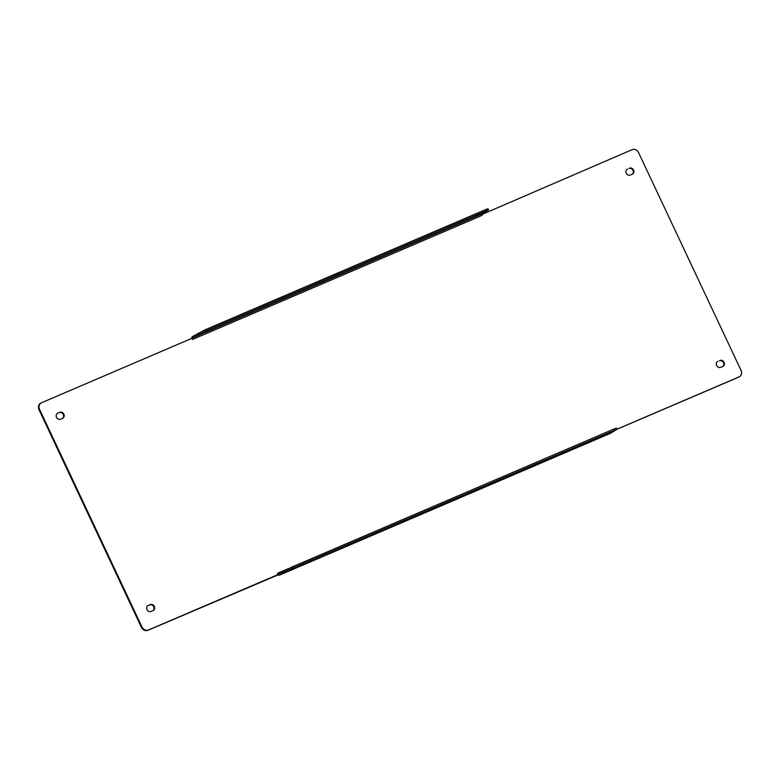 <?xml version="1.0" encoding="UTF-8"?>
<svg xmlns="http://www.w3.org/2000/svg" width="780" height="780" viewBox="0 0 780 780"><rect width="100%" height="100%" fill="white"/><g stroke="black" fill="none" stroke-linecap="round" stroke-linejoin="round"><path stroke-width="1.17" d="M739.528 376.662L738.952 377.003A5.324 4.543 -120.7 0 1 738.504 377.227L291.954 568.405L279.396 575.162A2.554 1.316 66.8 0 1 279.318 575.201A2.554 1.316 66.8 0 1 278.148 574.88L147.849 630.337A5.324 4.543 -120.7 0 1 141.404 627.325L39 409.715A5.324 4.543 -120.7 0 1 40.472 403.338L41.047 402.997A5.324 4.543 -120.7 0 1 41.496 402.773L191.861 338.335L192.582 339.417L192.631 338.471A1.277 0.663 66.8 0 1 192.874 337.808L205.432 331.052L486.096 210.785L488.534 209.927L481.913 213.954A1.277 0.663 -113.2 0 0 481.669 214.607L632.151 149.662A5.324 4.543 -120.7 0 1 638.596 152.675L741 370.285A5.324 4.543 -120.7 0 1 739.528 376.662A5.324 4.543 -120.7 0 1 739.069 376.886L616.902 429.244M632.346 174.184A3.325 2.837 59.3 0 0 632.814 170.059A3.325 2.837 59.3 0 0 628.963 168.509L629.528 168.178A3.325 2.837 -120.7 0 1 633.477 169.894A3.325 2.837 -120.7 0 1 632.639 174.037A3.325 2.837 -120.7 0 1 632.356 174.184L630.269 175.081A3.325 2.837 -120.7 0 1 626.32 173.365A3.325 2.837 -120.7 0 1 627.159 169.211A3.325 2.837 -120.7 0 1 627.442 169.075M62.644 418.314A3.325 2.837 59.3 0 0 63.112 414.19A3.325 2.837 59.3 0 0 59.251 412.639L57.73 413.205A3.325 2.837 -120.7 0 0 57.447 413.341A3.325 2.837 -120.7 0 0 56.608 417.495A3.325 2.837 -120.7 0 0 60.557 419.211L62.654 418.314A3.325 2.837 -120.7 0 0 62.936 418.168A3.325 2.837 -120.7 0 0 63.775 414.024A3.325 2.837 -120.7 0 0 59.826 412.308L57.73 413.205M722.826 366.464A3.325 2.837 59.3 0 0 723.294 362.339A3.325 2.837 59.3 0 0 719.443 360.789L720.008 360.448A3.325 2.837 -120.7 0 1 723.957 362.164A3.325 2.837 -120.7 0 1 723.118 366.317A3.325 2.837 -120.7 0 1 722.836 366.464L720.749 367.36A3.325 2.837 -120.7 0 1 716.8 365.644A3.325 2.837 -120.7 0 1 717.629 361.491A3.325 2.837 -120.7 0 1 717.922 361.345M153.114 610.594A3.325 2.837 59.3 0 0 153.592 606.469A3.325 2.837 59.3 0 0 149.731 604.919L148.21 605.475A3.325 2.837 -120.7 0 0 147.927 605.621A3.325 2.837 -120.7 0 0 147.089 609.775A3.325 2.837 -120.7 0 0 151.037 611.491L153.133 610.594A3.325 2.837 -120.7 0 0 153.416 610.447A3.325 2.837 -120.7 0 0 154.255 606.294A3.325 2.837 -120.7 0 0 150.306 604.578L148.21 605.475M610.165 433.427A2.554 1.316 -113.2 0 0 610.243 433.397A2.554 1.316 -113.2 0 0 610.331 433.348L616.941 429.331L616.405 428.171L613.967 429.029L291.408 567.245L278.85 574.012A1.277 0.663 66.8 0 1 278.811 574.031A1.277 0.663 66.8 0 1 278.226 573.865L278.148 574.88M481.767 214.11L482.147 215.329L481.669 214.607M192.631 338.471L191.841 337.974A2.554 1.316 66.8 0 1 192.328 336.658L204.886 329.901L485.55 209.625L487.988 208.767L488.534 209.927M277.27 574.88L148.424 629.996A5.324 4.543 -120.7 0 1 141.97 626.983L39.575 409.373A5.324 4.543 -120.7 0 1 41.047 402.997M604.227 435.591L608.273 433.524L604.227 435.591M290.053 570.219L294.089 568.152L290.053 570.219M288.278 568.678L277.475 573.31L277.846 574.538L278.226 573.865L277.846 574.538M191.841 337.974L191.295 338.676M277.738 573.193L278.226 573.865M475.819 216.187L479.856 214.12L475.819 216.187M203.531 332.865L207.568 330.798L203.531 332.865M610.331 433.348L279.396 575.162M738.504 377.227L739.069 376.886M39 409.715L39.575 409.373M141.404 627.325L141.97 626.983M147.849 630.337L148.424 629.996M628.963 168.509L629.528 168.178M59.251 412.639L59.826 412.308M719.443 360.789L720.008 360.448M149.731 604.919L150.306 604.578M285.382 571.613L284.846 570.453M192.845 339.3L481.884 215.446M198.861 334.259L198.325 333.099M613.967 429.029L614.504 430.18M291.954 568.405L291.408 567.245M192.874 337.808L481.913 213.954M485.55 209.625L486.096 210.785M204.886 329.901L205.432 331.052M279.318 575.201L610.243 433.397"/></g></svg>
